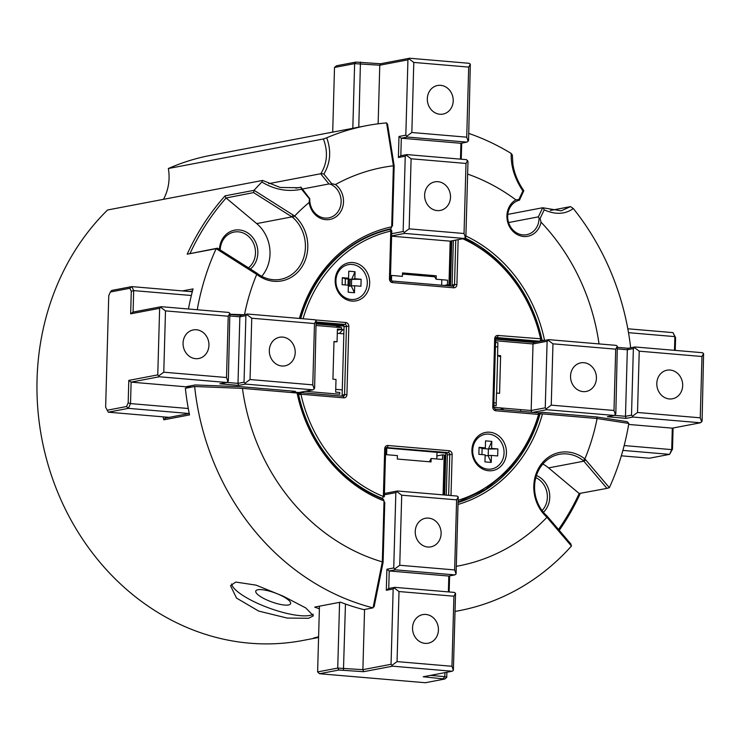 <?xml version="1.0" encoding="UTF-8"?>
<svg xmlns="http://www.w3.org/2000/svg" width="741" height="741" viewBox="0 0 741 741"><rect width="100%" height="100%" fill="white"/><g stroke="black" fill="none" stroke-linecap="round" stroke-linejoin="round"><path stroke-width="1.11" d="M256.655 272.994A35.272 31.233 79.2 0 0 280.654 279.301A35.272 31.233 79.2 0 0 305.422 247.318A35.272 31.233 79.2 0 0 292.76 217.4L294.64 216.011A37.031 32.799 -100.8 0 1 307.793 247.299A37.031 32.799 -100.8 0 1 290.037 277.977A37.031 32.799 -100.8 0 1 256.738 274.374L255.163 273.41L255.83 272.484L256.655 272.994L256.719 274.346M292.76 217.4L253.579 192.586L226.107 197.986A245.132 217.076 79.2 0 0 190.076 253.413M261.74 276.319A35.272 31.233 79.2 0 0 270.011 254.07A35.272 31.233 79.2 0 0 256.701 223.597L226.107 197.986M219.438 249.448A21.6 19.127 -100.8 0 1 239.389 229.951A21.6 19.127 -100.8 0 1 257.859 253.033A21.6 19.127 -100.8 0 1 250.365 269.029M248.485 267.834A19.84 17.571 79.2 0 0 255.488 253.052A19.84 17.571 79.2 0 0 234.128 232.063A19.84 17.571 79.2 0 0 220.197 249.93M542.088 510.577A19.84 17.571 79.2 0 0 547.367 497.368A19.84 17.571 79.2 0 0 535.808 477.63M536.428 475.546A21.6 19.127 -100.8 0 1 549.748 497.341A21.6 19.127 -100.8 0 1 543.431 512.3M550.341 210.463L570.533 206.619L573.293 208.508A246.892 218.632 -100.8 0 1 630.656 347.798M538.198 412.867L542.69 412.357L596.542 416.933L627.182 421.685L628.822 423.426A246.892 218.632 -100.8 0 1 609.361 487.689L606.981 488.384L583.343 460.624A35.272 31.233 79.2 0 0 559.335 454.316A35.272 31.233 79.2 0 0 535.271 479.992A35.272 31.233 79.2 0 0 547.238 516.208L547.886 518.422L546.96 517.292A202.802 179.591 -100.8 0 1 456.678 566.254M580.268 493.478A246.892 218.632 -100.8 0 1 559.251 530.352M547.71 516.801L570.866 543.987L571.441 546.061A246.892 218.632 -100.8 0 1 458.985 610.714A246.892 218.632 -100.8 0 1 455.419 611.362L458.985 610.714M319.38 608.815A246.892 218.632 -100.8 0 1 314.721 607.083L340.471 602.174A246.892 218.632 79.2 0 0 363.812 609.63L373.047 607.861A246.892 218.632 -100.8 0 1 194.633 386.506L185.37 388.256A246.892 218.632 79.2 0 0 189.529 414.904L163.77 419.814A246.892 218.632 -100.8 0 1 163.187 416.859M323.854 174.042L321.01 173.44C327.327 163.011 328.124 151.516 323.409 138.965L326.735 137.78C331.431 150.914 330.467 163.001 323.854 174.042L331.699 183.675L335.469 184.528A19.396 17.182 -100.8 0 1 343.509 201.858A19.396 17.182 -100.8 0 1 327.29 219.716A19.396 17.182 -100.8 0 1 309.192 202.46L309.432 198.866L301.587 189.233C287.777 192.104 274.541 189.705 261.879 182.027L262.61 180.434L107.556 209.99A246.892 218.632 79.2 0 0 37.05 379.272A246.892 218.632 79.2 0 0 302.865 640.474L318.584 637.473M308.599 618.272L287.202 618.077L258.646 611.066L236.509 598.07L230.525 585.668L235.74 582.055L256.09 585.14L283.182 596.172L305.764 607.935L313.387 615.817L308.599 618.272M318.315 636.843L313.471 638.094L318.028 637.584M301.587 189.233L300.948 187.186L309.784 198.718A17.636 15.617 79.2 0 0 309.766 199.209A17.636 15.617 79.2 0 0 328.754 217.873A17.636 15.617 79.2 0 0 341.129 201.876A17.636 15.617 79.2 0 0 330.856 184.342L328.948 183.953L320.64 173.755L321.01 173.44M573.293 208.508C565.198 214.418 555.509 214.871 544.209 209.86L540.096 218.484L541.032 222.17A19.396 17.182 -100.8 0 1 522.053 236.277A19.396 17.182 -100.8 0 1 506.918 215.751A19.396 17.182 -100.8 0 1 515.875 199.866L518.783 199.588L522.896 190.965C514.652 178.646 510.753 166.141 511.207 153.461L512.337 155.026L512.902 164.335C514.347 173.551 517.987 182.342 523.804 190.687L519.497 200.163L518.885 200.329A17.636 15.617 79.2 0 0 507.678 216.039A17.636 15.617 79.2 0 0 526.666 234.693A17.636 15.617 79.2 0 0 539.05 218.706A17.636 15.617 79.2 0 0 539.059 218.206L538.346 216.872L542.699 207.739L561.159 210.824L570.533 206.619M519.404 200.172L518.885 200.329L518.783 199.588M540.096 218.484L539.059 218.206M331.699 183.675L330.856 184.342M313.202 614.15A44.09 11.43 20 0 1 309.618 615.475A44.09 11.43 20 0 1 263.777 605.999A44.09 11.43 20 0 1 231.627 583.964M257.887 589.753A18.516 4.798 -160 0 0 255.784 591.031A18.516 4.798 -160 0 0 268.038 600.488A18.516 4.798 -160 0 0 288.49 604.971A18.516 4.798 -160 0 0 290.592 603.693A18.516 4.798 -160 0 0 278.347 594.236A18.516 4.798 -160 0 0 257.887 589.753M253.579 192.586L254.07 190.307L294.612 216.001M256.701 223.597L291.945 216.881L293.103 215.001M255.163 273.41L216.15 248.67L187.186 254.191A246.892 218.632 -100.8 0 1 225.088 195.846L254.043 190.326M225.088 195.846L225.848 197.875M187.186 254.191L217.456 248.189L255.83 272.484M216.15 248.67L217.456 248.189M197.236 309.757A246.892 218.632 -100.8 0 1 216.15 248.689M230.182 314.23L243.743 314.749M244.53 314.592A202.802 179.591 -100.8 0 1 256.738 274.374M368.638 492.348L368.647 491.876M381.68 498.128L381.671 498.591M383.995 502.417L384.774 502.268L383.088 562.41L374.112 606.805L373.232 606.981M380.911 498.276L380.92 497.813M191.65 387.061L186.575 386.626L195.3 384.959L241.501 386.746L295.344 391.322L292.121 391.943L300.142 392.619A1.76 0.797 94.9 0 1 300.272 392.61A1.76 0.797 94.9 0 1 300.929 394.212A138.882 122.987 79.2 0 0 383.375 496.498L384.709 448.75A3.529 3.121 79.2 0 1 387.941 445.508L449.111 450.713A3.529 3.121 79.2 0 1 452.149 454.483L451 495.544M300.902 394.221L298.039 393.98M293.566 392.711L292.121 391.943M297.882 393.249A141.086 124.933 79.2 0 0 383.329 499.249L384.033 500.897A142.846 126.498 -100.8 0 1 297.076 393.008L297.882 393.249M297.076 393.008L242.464 388.367L194.633 386.506M373.047 607.861L382.328 561.891A202.802 179.591 -100.8 0 1 242.437 388.377M382.328 561.891L384.033 500.897M163.77 419.814L165.354 418.081L189.242 413.524L128.388 408.356L108.269 412.191L169.124 417.359M165.651 417.072A245.132 217.076 79.2 0 0 165.836 417.989M321.474 448.175L321.455 448.851M318.741 606.314A245.132 217.076 79.2 0 0 319.445 606.573M366.313 490.551L366.304 491.033M344.741 474.87L344.732 475.398M539.003 413.311L539.476 412.969M444.656 495.007L445.832 453.075L448.259 452.612L386.404 447.545M458.457 502.389A141.086 124.933 79.2 0 0 540.059 413.839L539.42 413.96M464.07 500.018A141.086 124.933 -100.8 0 1 458.466 502.065M628.822 423.426L597.089 418.517L542.477 413.876A142.846 126.498 -100.8 0 1 458.401 504.334M542.477 413.876L540.059 413.839M546.96 517.292A37.031 32.799 -100.8 0 1 539.791 466.246A37.031 32.799 -100.8 0 1 584.871 458.929L583.343 460.624M596.542 416.933L597.089 418.517A202.802 179.591 -100.8 0 1 584.871 458.929M558.519 529.482A245.132 217.076 79.2 0 0 579.184 493.515L606.981 488.384M584.881 458.957L585.825 460.013L583.834 461.189L548.59 467.904A35.272 31.233 79.2 0 0 542.838 464.042M585.825 460.013L609.361 487.689M414.386 273.938L414.349 275.068M348.974 279.125L348.779 286.137M192.503 290.935L189.483 291.509M182.499 290.917L193.049 288.907A246.892 218.632 79.2 0 0 188.436 309.006M350.206 279.227L350.011 286.239M339.443 333.459A59.076 52.315 -100.8 0 1 342.935 329.68M348.038 285.183L348.205 279.061M326.735 137.78A246.892 218.632 -100.8 0 1 366.526 125.655L357.273 127.424A246.892 218.632 79.2 0 0 353.716 128.137L327.957 133.047A246.892 218.632 -100.8 0 1 331.514 132.333A246.892 218.632 -100.8 0 1 332.7 132.111L334.506 67.468L336.451 65.782L355.902 62.077L354.624 63.633L334.506 67.468M394.166 165.873L393.388 165.789L386.598 122.913L387.589 124.432L394.166 165.873L392.489 226.005L391.711 226.153M386.598 122.913L386.607 122.913A246.892 218.632 -100.8 0 0 366.526 125.655M335.469 184.528A202.802 179.591 -100.8 0 1 393.388 165.789L391.693 226.811A142.846 126.498 -100.8 0 0 299.401 318.435M262.61 180.434L280.144 187.445L298.521 187.732L300.781 187.241M544.209 209.86L543.172 207.851M542.671 340.795L542.106 340.36L544.533 340.434M540.198 340.73L542.106 340.36A141.086 124.933 79.2 0 0 464.959 237.963M465.904 235.999A142.846 126.498 -100.8 0 1 544.533 340.295L545.033 340.341M541.032 222.17A202.802 179.591 -100.8 0 1 599.024 343.917M467.627 174.079A202.802 179.591 -100.8 0 1 515.875 199.866M534.641 342.323L495.646 339.007M540.069 341.286L496.387 337.498M450.5 285.98L451.76 240.862M468.766 133.408A246.892 218.632 -100.8 0 1 511.207 153.461M522.896 190.965L523.804 190.687M331.514 132.333L210.398 155.415A246.892 218.632 79.2 0 0 168.355 168.522A44.09 39.041 -100.8 0 1 163.455 199.338M542.699 207.739L507.798 214.39M538.346 216.872L508.585 222.541M168.355 168.522L323.409 138.965M320.64 173.755L268.668 183.657M328.948 183.953L302.43 189.011M300.948 187.186L295.835 188.158M254.07 190.307A246.892 218.632 -100.8 0 1 261.879 182.027M579.184 493.515L548.59 467.904M546.978 517.301L547.238 516.208M571.441 546.061L547.886 518.422M294.64 216.011A202.802 179.591 -100.8 0 1 309.192 202.46M391.693 226.811L390.877 228.765A141.086 124.933 79.2 0 0 300.29 318.519L300.735 318.435A1.76 1.565 79.2 0 0 300.698 318.547M343.944 326.105L316.416 323.771M341.017 329.523L343.954 329.773M183.064 343.111A14.551 12.884 79.2 0 0 198.727 358.505A14.551 12.884 79.2 0 0 208.943 345.315A14.551 12.884 79.2 0 0 193.281 329.921A14.551 12.884 79.2 0 0 183.064 343.111M269.326 350.447A14.551 12.884 79.2 0 0 284.989 365.841A14.551 12.884 79.2 0 0 295.205 352.651A14.551 12.884 79.2 0 0 279.542 337.257A14.551 12.884 79.2 0 0 269.326 350.447M337.377 330.208L341.555 329.421L337.414 329.069L337.053 341.768L333.987 341.508L332.931 379.17L336.006 379.429L335.654 392.128L339.795 392.48L339.749 394.231L305.283 391.304M128.174 402.882L128.804 380.402L157.768 374.881L159.287 376.761L131.129 382.134L130.527 403.595L128.388 408.356L126.535 406.531L128.174 402.882L130.527 403.595L188.288 408.504M128.804 380.402L131.129 382.134L190.845 387.21M129.842 288.286L131.796 286.61L133.686 290.602L133.084 312.063L161.251 306.691L159.63 308.312L130.657 313.832L131.287 291.352L129.842 288.286L110.39 292L111.678 290.444L131.796 286.61L192.29 291.75M191.345 295.502L133.686 290.602L131.287 291.352M298.919 392.517L312.998 389.831L314.619 388.21L316.12 320.631L314.953 319.76L247.513 314.027L245.892 315.647L239.862 316.796L230.164 315.972M316.407 323.993L340.851 326.068L335.284 327.124M161.251 306.691L228.691 312.424L229.858 313.295L228.348 380.883L226.737 382.495L159.287 376.761M230.21 314.443L240.677 315.333L247.513 314.027M240.677 315.333L239.862 316.796L238 383.366L238.713 385.403L219.892 383.801L226.737 382.495M158.935 375.743L163.78 372.204L226.514 377.53L228.228 316.222L229.858 313.295M160.843 307.422L165.493 310.887L163.78 372.204M228.228 316.222L165.493 310.887M130.657 313.832L133.084 312.063M110.39 292L108.751 295.64L105.639 407.18L108.269 412.191M107.084 410.245L126.535 406.531M157.768 374.881L159.63 308.312M226.514 377.53L227.95 381.615M226.848 382.412L238 383.366L244.039 382.217L245.558 384.097L238.713 385.403M314.49 323.558L251.755 318.222L250.041 379.531L312.776 384.866L314.49 323.558L316.12 320.631M312.998 389.831L245.558 384.097M314.212 388.951L312.776 384.866M245.197 383.078L250.041 379.531M333.978 341.823L337.053 341.768M341.555 329.421L341.601 327.661L316.37 325.521M251.755 318.222L247.105 314.758M244.039 382.217L245.892 315.647M425.084 643.364A14.551 12.884 79.2 0 0 428.205 643.197A14.551 12.884 79.2 0 0 438.376 628.248A14.551 12.884 79.2 0 0 425.89 614.456A14.551 12.884 79.2 0 0 422.759 614.613A14.551 12.884 79.2 0 0 412.589 629.572A14.551 12.884 79.2 0 0 425.084 643.364M427.77 547.015A14.551 12.884 79.2 0 0 430.901 546.849A14.551 12.884 79.2 0 0 441.071 531.899A14.551 12.884 79.2 0 0 428.576 518.107A14.551 12.884 79.2 0 0 425.454 518.265A14.551 12.884 79.2 0 0 415.284 533.224A14.551 12.884 79.2 0 0 427.77 547.015M385.635 449.972L386.172 450.019L386.042 454.65L397.417 455.613L397.315 459.04L431.04 461.912L431.132 458.475L442.507 459.448L442.636 454.817L436.884 455.919M429.419 461.773L431.132 458.475M319.454 606.175L317.62 671.911L337.739 668.076L362.886 669.66L391.053 664.288L392.573 666.178L363.599 671.698L338.924 670.021L319.473 673.726L425.343 682.73L444.795 679.025L423.204 676.765L452.167 671.244L453.381 670.355L455.539 593.272L454.372 592.411L394.768 587.344L393.156 588.965L386.311 590.262L386.904 569.245L393.74 567.939L395.842 492.617L384.384 494.803M338.924 670.021L337.739 668.076L339.573 602.34M348.965 478.482L348.946 479.001M345.454 604.026L343.463 669.984M367.86 491.44L367.851 491.913M364.563 609.482L362.886 669.66L363.599 671.698M384.422 493.478L397.463 490.996L395.842 492.617M391.053 664.288L393.156 588.965M386.904 569.245L389.229 570.978L388.738 588.493L394.768 587.344M393.74 567.939L395.259 569.829L389.229 570.978L448.824 576.044L454.863 574.896L456.076 574.006L458.225 496.933L456.604 499.86L401.705 495.192L399.751 565.263L454.641 569.931L456.604 499.86M386.311 590.262L388.738 588.493M453.381 670.355L451.954 666.279L453.909 596.209L399.01 591.54L394.369 588.076M392.211 665.149L397.056 661.611L451.954 666.279M399.01 591.54L397.056 661.611M319.473 673.726L317.62 671.911M444.795 679.025L446.749 677.339L444.832 676.626L444.943 672.615M443.331 678.478L444.832 676.626L430.373 675.394M452.167 671.244L392.573 666.178M453.909 596.209L455.539 593.272M449.602 575.896L449.157 591.966M448.379 591.902L448.824 576.044M456.076 574.006L454.641 569.931M458.225 496.933L457.067 496.062L397.463 490.996M444.192 455.391L444.971 455.243L443.859 494.942M446.888 672.244L446.749 677.339M443.09 494.877L444.202 454.955L442.636 454.817M401.705 495.192L397.056 491.728M399.751 565.263L394.907 568.81M454.863 574.896L395.259 569.829M440.663 85.345A14.551 12.884 79.2 0 0 437.542 85.502A14.551 12.884 79.2 0 0 427.372 100.452A14.551 12.884 79.2 0 0 439.858 114.244A14.551 12.884 79.2 0 0 442.988 114.086A14.551 12.884 79.2 0 0 453.159 99.137A14.551 12.884 79.2 0 0 440.663 85.345M437.977 181.693A14.551 12.884 79.2 0 0 434.847 181.851A14.551 12.884 79.2 0 0 424.676 196.8A14.551 12.884 79.2 0 0 437.171 210.592A14.551 12.884 79.2 0 0 440.293 210.435A14.551 12.884 79.2 0 0 450.463 195.485A14.551 12.884 79.2 0 0 437.977 181.693M434.041 275.615L436.143 279.227L436.236 275.8L402.52 272.929L402.419 276.356L391.053 275.393L390.646 280.07M426.399 274.957L427.094 276.152M444.146 285.442L447.388 284.822L447.518 280.191L436.143 279.227M355.902 62.077L380.578 63.754L409.551 58.233L407.93 59.845L379.772 65.217L354.624 63.633L352.818 128.304M380.578 63.754L379.772 65.217L378.132 123.812M447.388 284.822L448.953 284.952L450.176 241.158L464.255 238.472L465.876 236.861L467.979 161.529L466.46 159.648L406.865 154.582L405.244 156.194L398.399 157.5L398.991 136.483L405.827 135.177L407.93 59.845M450.954 241.01L449.713 285.239L447.277 285.702M409.143 58.965L413.793 62.429L411.839 132.5L466.728 137.168L468.692 67.098L470.313 64.161L468.571 140.512L466.95 142.124L407.346 137.057L401.316 138.206L398.991 136.483M461.689 143.133L461.245 159.204M460.476 159.139L460.911 143.282L466.95 142.124M466.728 137.168L468.164 141.244M470.313 64.161L469.155 63.3L409.551 58.233M360.45 62.04L358.783 127.137M468.692 67.098L413.793 62.429M405.827 135.177L407.346 137.057M411.839 132.5L406.994 136.038M460.911 143.282L401.316 138.206L400.825 155.73L398.399 157.5M400.825 155.73L406.865 154.582M464.042 233.508L465.996 163.437L411.107 158.778L409.143 228.849L464.042 233.508L465.468 237.592M391.674 233.711L403.141 231.525L405.244 156.194M403.141 231.525L404.299 232.387L409.143 228.849M406.457 155.314L411.107 158.778M404.299 232.387L404.66 233.406L391.619 235.897M423.889 274.744L422.852 275.791M450.176 241.158L391.609 236.175M464.255 238.472L404.66 233.406M465.996 163.437L467.627 160.51M682.683 385.589A14.551 12.884 79.2 0 0 667.02 370.204A14.551 12.884 79.2 0 0 656.804 383.393A14.551 12.884 79.2 0 0 672.467 398.788A14.551 12.884 79.2 0 0 682.683 385.589M596.422 378.262A14.551 12.884 79.2 0 0 580.749 362.868A14.551 12.884 79.2 0 0 570.542 376.058A14.551 12.884 79.2 0 0 586.205 391.452A14.551 12.884 79.2 0 0 596.422 378.262M493.784 405.577L496.146 405.772L496.498 393.073L499.573 393.332L500.62 355.671L497.554 355.411L497.906 342.713L495.544 342.509M500.583 356.986L497.554 355.411M504.186 409.949L500.194 407.874M621.328 455.817L649.459 458.207L669.577 454.372L671.707 449.611L672.309 428.15L700.477 422.778L702.088 421.157L703.589 353.577L702.431 352.707L634.991 346.973L633.37 348.594L627.331 349.743L628.146 348.279L634.991 346.973M673.078 428.002L672.495 449.166L669.577 454.372L622.885 450.398M624.172 445.563L671.707 449.611L672.495 449.166M628.655 424.436L672.309 428.15M531.788 412.292L531.167 410.505L545.246 407.828L546.765 409.708L532.77 412.376M700.477 422.778L633.027 417.044L626.191 418.35L607.37 416.748L614.206 415.442L546.765 409.708M614.206 415.442L615.827 413.821L617.327 346.242L616.169 345.371L548.72 339.637L548.321 340.369L552.962 343.833L551.248 405.142L613.993 410.477L615.706 349.168L552.962 343.833M626.191 418.35L625.478 416.312L631.508 415.155L633.027 417.044M614.326 415.358L625.478 416.312L627.331 349.743L617.642 348.918M703.589 353.577L701.968 356.504L639.233 351.169L637.519 412.478L632.675 416.025M701.681 421.888L700.254 417.813L701.968 356.504M637.519 412.478L700.254 417.813M674.477 350.326L674.866 336.618L675.607 337.627L672.976 332.626L674.866 336.618L628.507 332.672M675.607 337.627L675.255 350.4M639.233 351.169L634.583 347.705M617.679 347.39L628.146 348.279M617.327 346.242L615.706 349.168M495.636 339.23L533.835 342.472L533.02 343.944L495.59 340.758M548.321 340.369L547.108 341.258L533.02 343.944L531.167 410.505L493.738 407.328M533.835 342.472L548.72 339.637M627.812 328.782L672.976 332.626M493.849 403.382L494.108 405.605M520.627 411.348L520.673 409.616M545.246 407.828L547.108 341.258M551.248 405.142L546.404 408.689M613.993 410.477L615.419 414.562M631.508 415.155L633.37 348.594M436.801 458.957L436.986 452.325M493.858 402.78L496.22 402.984M496.627 393.082L497.674 355.476M497.785 346.927L495.423 346.723M441.655 285.229L441.803 279.709M434.735 276.801L402.483 274.059M391.619 275.439L391.461 280.895M343.843 333.839L337.294 333.283M335.729 389.34L342.277 389.896M386.793 448.055L386.607 454.696M351.882 301.087A19.396 17.182 79.2 0 0 369.676 283.284A19.396 17.182 79.2 0 0 352.966 262.555A19.396 17.182 79.2 0 0 335.173 280.357A19.396 17.182 79.2 0 0 351.882 301.087M488.643 470.757A19.396 17.182 79.2 0 0 506.436 452.955A19.396 17.182 79.2 0 0 489.718 432.216A19.396 17.182 79.2 0 0 471.924 450.019A19.396 17.182 79.2 0 0 488.643 470.757M390.035 229.478A1.76 1.565 79.2 0 0 389.599 229.506L387.191 229.969A140.642 124.544 79.2 0 0 373.288 234.137M300.837 393.341L297.762 393.073L300.17 392.619L342.926 396.25A1.76 0.797 94.9 0 1 343.027 396.24A1.76 0.797 94.9 0 1 343.676 397.852A3.529 3.121 79.2 0 0 346.918 394.61L348.826 326.29A3.529 3.121 79.2 0 0 345.788 322.52A1.76 0.797 -85.1 0 1 344.926 324.428A1.76 1.565 -100.8 0 1 346.455 326.309L344.037 326.772L342.129 395.092L344.537 394.629A1.76 1.565 -100.8 0 1 343.083 396.25M341.768 396.139A1.76 1.565 79.2 0 0 342.129 395.092M344.037 326.772A1.76 1.565 79.2 0 0 342.518 324.891L344.926 324.428L316.463 322.011M316.444 322.668L342.518 324.891M391.554 231.359L390.785 231.072A1.76 0.815 77.1 0 0 389.599 229.506A140.642 124.544 -100.8 0 0 300.735 318.435L302.523 318.704M451.751 286.082A1.76 1.565 79.2 0 0 452.112 285.035L454.52 284.581A1.76 1.565 -100.8 0 1 453.066 286.202M453.353 240.556L452.112 285.035M497.924 335.46A3.529 3.121 79.2 0 0 494.692 338.693L495.646 338.896L496.692 337.387A1.76 1.565 -100.8 0 1 497.072 337.359A1.76 0.797 94.9 0 0 497.924 335.46L541.597 338.869L530.862 306.978L513.745 278.533L491.246 255.154L464.626 238.204M462.773 238.759A138.882 122.987 79.2 0 1 540.68 339.091A1.76 0.797 94.9 0 1 539.818 340.999L537.41 341.462L495.933 337.933M458.522 500.156A138.882 122.987 79.2 0 0 538.568 414.423L539.457 415.062A1.76 1.76 0 0 0 537.92 412.811A1.76 0.797 -85.1 0 0 537.818 412.82L495.266 409.199M384.144 496.609L383.208 496.961M385.95 447.981L445.841 453.075A1.76 1.565 79.2 0 1 447.36 454.965L446.239 495.145M384.134 496.785L383.375 496.498A1.76 0.713 -67.9 0 1 382.097 498.295A140.642 124.544 -100.8 0 1 298.604 394.712L300.929 394.212L343.676 397.852M491.218 462.412L488.199 456.021L488.393 449.018L497.887 448.935L497.683 455.937L491.413 455.409L491.218 462.412L484.947 461.884L485.142 454.872L478.862 454.344L479.066 447.332L482.113 448.481L488.393 449.018L491.802 441.395L491.607 448.398L488.393 449.018M485.114 455.761L491.413 455.409M497.887 448.935L491.607 448.398M481.946 454.603L482.113 448.481L485.336 447.87L485.531 440.858L491.802 441.395M485.336 447.87L479.066 447.332M472.693 450.306A17.636 15.617 -100.8 0 1 488.865 434.124A17.636 15.617 -100.8 0 1 504.056 452.973A17.636 15.617 -100.8 0 1 487.884 469.155A17.636 15.617 -100.8 0 1 472.693 450.306M354.467 292.751L351.438 286.359L351.632 279.348L361.126 279.274L360.932 286.276L354.661 285.748L354.467 292.751L348.187 292.223L348.381 285.211L342.11 284.683L342.305 277.671L345.362 278.82L351.632 279.348L355.05 271.734L354.856 278.736L351.632 279.348M348.363 286.1L354.661 285.748M361.126 279.274L354.856 278.736M345.186 284.942L345.362 278.82L348.576 278.208L348.779 271.197L355.05 271.734M348.576 278.208L342.305 277.671M335.932 280.644A17.636 15.617 -100.8 0 1 352.105 264.454A17.636 15.617 -100.8 0 1 367.304 283.312A17.636 15.617 -100.8 0 1 351.132 299.494A17.636 15.617 -100.8 0 1 335.932 280.644M346.918 394.61L344.537 394.629L346.455 326.309L348.826 326.29M315.166 319.917L345.788 322.52M453.288 286.174L453.01 286.193A1.76 0.797 -85.1 0 1 453.659 287.795L392.489 282.599A1.76 0.797 -85.1 0 0 391.841 280.987L390.414 279.024L389.451 278.829L390.785 231.072A138.882 122.987 79.2 0 0 303.069 318.75M453.659 287.795A3.529 3.121 79.2 0 0 456.901 284.563L454.52 284.581L455.761 240.093M391.739 280.996A1.76 0.797 -85.1 0 1 391.841 280.987L453.01 286.193A1.76 0.797 -85.1 0 0 452.908 286.202L391.933 281.015M389.451 278.829A3.529 3.121 79.2 0 0 392.489 282.599M458.151 239.639L456.901 284.563M495.822 410.783L538.568 414.423A1.76 0.797 -85.1 0 0 537.92 412.811L495.164 409.18L493.738 407.217L492.784 407.013A3.529 3.121 79.2 0 0 495.822 410.783A1.76 0.797 -85.1 0 0 495.164 409.18A1.76 0.797 -85.1 0 0 495.062 409.189M492.784 407.013L494.692 338.693M385.468 449.037L386.709 447.434A1.76 1.565 -100.8 0 1 387.089 447.416A1.76 0.797 -85.1 0 0 387.941 445.508M449.111 450.713A1.76 0.797 -85.1 0 1 448.259 452.612A1.76 1.565 -100.8 0 1 449.778 454.502L447.36 454.965M448.638 495.349L449.778 454.502L452.149 454.483M384.329 496.702L385.663 448.953L384.709 448.75M390.414 279.024L391.748 231.275A1.76 1.76 0 0 0 389.655 229.497M495.646 338.896L493.738 407.217M458.475 501.926L485.503 489.375L508.845 469.933L527.175 444.683L539.457 415.062M300.272 392.61L343.305 396.231"/></g></svg>
